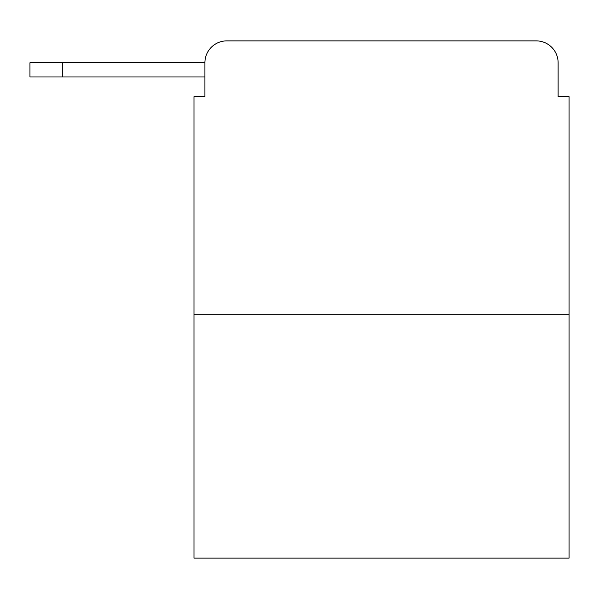 <?xml version="1.0" encoding="UTF-8"?>
<svg xmlns="http://www.w3.org/2000/svg" width="599" height="599" viewBox="0 0 599 599"><rect width="100%" height="100%" fill="white"/><g stroke="black" fill="none" stroke-linecap="round" stroke-linejoin="round"><path stroke-width="0.9" d="M569.05 314.265L193.979 314.265L193.979 558.118L569.05 558.118L569.05 96.656L558.118 96.656L558.118 62.753A21.871 21.871 0 0 0 536.247 40.882L226.781 40.882A21.871 21.871 0 0 0 204.91 62.753L204.91 96.656L204.91 76.972L29.95 76.972L29.95 62.753L95.563 62.753M193.979 314.265L193.979 96.656L204.91 96.656M226.781 40.882L296.22 40.882M466.808 40.882L536.247 40.882M558.118 96.656L558.118 62.753M62.753 76.972L62.753 62.753L204.91 62.753"/></g></svg>
